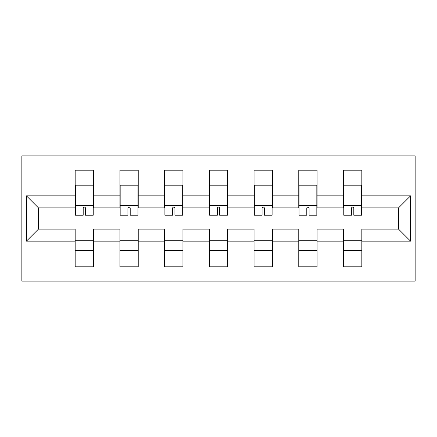 <?xml version="1.0" encoding="UTF-8"?>
<svg xmlns="http://www.w3.org/2000/svg" width="437" height="437" viewBox="0 0 437 437"><rect width="100%" height="100%" fill="white"/><g stroke="black" fill="none" stroke-linecap="round" stroke-linejoin="round"><path stroke-width="0.66" d="M21.85 281.133L415.15 281.133L415.15 155.867L21.85 155.867L21.85 281.133M361.831 241.148L361.831 229.108L398.522 229.108L410.562 241.148L361.831 241.148L361.831 266.805L343.482 266.805L343.482 241.148L317.109 241.148L317.109 266.805L298.766 266.805L298.766 241.148L272.393 241.148L272.393 266.805L254.044 266.805L254.044 241.148L227.672 241.148L227.672 266.805L209.328 266.805L209.328 241.148L182.956 241.148L182.956 266.805L164.607 266.805L164.607 241.148L138.234 241.148L138.234 266.805L119.891 266.805L119.891 241.148L93.518 241.148L93.518 266.805L75.169 266.805L75.169 241.148L26.439 241.148L26.439 195.852L75.169 195.852L75.169 170.195L93.518 170.195L93.518 195.852L119.891 195.852L119.891 170.195L138.234 170.195L138.234 195.852L164.607 195.852L164.607 170.195L182.956 170.195L182.956 195.852L209.328 195.852L209.328 170.195L227.672 170.195L227.672 195.852L254.044 195.852L254.044 170.195L272.393 170.195L272.393 195.852L298.766 195.852L298.766 170.195L317.109 170.195L317.109 195.852L343.482 195.852L343.482 170.195L361.831 170.195L361.831 195.852L410.562 195.852L410.562 241.148M343.482 195.852L343.482 207.892L317.109 207.892L317.109 195.852M317.109 241.148L317.109 229.108L343.482 229.108L343.482 241.148M298.766 195.852L298.766 207.892L272.393 207.892L272.393 195.852M272.393 241.148L272.393 229.108L298.766 229.108L298.766 241.148M254.044 195.852L254.044 207.892L227.672 207.892L227.672 195.852M227.672 241.148L227.672 229.108L254.044 229.108L254.044 241.148M209.328 195.852L209.328 207.892L182.956 207.892L182.956 195.852M182.956 241.148L182.956 229.108L209.328 229.108L209.328 241.148M164.607 195.852L164.607 207.892L138.234 207.892L138.234 195.852M138.234 241.148L138.234 229.108L164.607 229.108L164.607 241.148M119.891 195.852L119.891 207.892L93.518 207.892L93.518 195.852M93.518 241.148L93.518 229.108L119.891 229.108L119.891 241.148M75.169 195.852L75.169 207.892L38.478 207.892L38.478 229.108L75.169 229.108L75.169 241.148M26.439 195.852L38.478 207.892M398.522 229.108L398.522 207.892L361.831 207.892L361.831 195.852M343.482 196.716L343.772 196.716M361.546 196.716L361.831 196.716M298.766 196.716L299.05 196.716M316.825 196.716L317.109 196.716M254.044 196.716L254.334 196.716M272.104 196.716L272.393 196.716M209.328 196.716L209.613 196.716M227.387 196.716L227.672 196.716M164.607 196.716L164.896 196.716M182.666 196.716L182.956 196.716M119.891 196.716L120.175 196.716M137.95 196.716L138.234 196.716M75.169 196.716L75.454 196.716M93.228 196.716L93.518 196.716M75.169 240.284L93.518 240.284M119.891 240.284L138.234 240.284M164.607 240.284L182.956 240.284M209.328 240.284L227.672 240.284M254.044 240.284L272.393 240.284M298.766 240.284L317.109 240.284M343.482 240.284L361.831 240.284M38.478 229.108L26.439 241.148M410.562 195.852L398.522 207.892M75.169 186.391L75.454 186.391M93.228 186.391L93.518 186.391M75.169 250.609L93.518 250.609M119.891 186.391L120.175 186.391M137.95 186.391L138.234 186.391M119.891 250.609L138.234 250.609M164.607 186.391L164.896 186.391M182.666 186.391L182.956 186.391M164.607 250.609L182.956 250.609M209.328 186.391L209.613 186.391M227.387 186.391L227.672 186.391M209.328 250.609L227.672 250.609M254.044 186.391L254.334 186.391M272.104 186.391L272.393 186.391M254.044 250.609L272.393 250.609M298.766 186.391L299.05 186.391M316.825 186.391L317.109 186.391M298.766 250.609L317.109 250.609M343.482 186.391L343.772 186.391M361.546 186.391L361.831 186.391M343.482 250.609L361.831 250.609M75.454 195.995L75.454 187.112M85.488 207.854C84.723 206.832 83.959 206.832 83.194 207.854L83.194 215.206L75.454 215.206L75.454 185.206L93.228 185.206L93.228 215.206L85.488 215.206L85.488 207.854M93.228 195.945L93.228 187.162M120.175 195.995L120.175 187.112M130.21 207.854C129.445 206.832 128.68 206.832 127.915 207.854L127.915 215.206L120.175 215.206L120.175 185.206L137.95 185.206L137.95 215.206L130.21 215.206L130.21 207.854M137.95 195.945L137.95 187.162M164.896 195.995L164.896 187.112M174.926 207.854C174.161 206.832 173.396 206.832 172.631 207.854L172.631 215.206L164.896 215.206L164.896 185.206L182.666 185.206L182.666 215.206L174.926 215.206L174.926 207.854M182.666 195.945L182.666 187.162M209.613 195.995L209.613 187.112M219.647 207.854C218.882 206.832 218.118 206.832 217.353 207.854L217.353 215.206L209.613 215.206L209.613 185.206L227.387 185.206L227.387 215.206L219.647 215.206L219.647 207.854M227.387 195.945L227.387 187.162M254.334 195.995L254.334 187.112M264.369 207.854C263.598 206.832 262.834 206.832 262.074 207.854L262.074 215.206L254.334 215.206L254.334 185.206L272.104 185.206L272.104 215.206L264.369 215.206L264.369 207.854M272.104 195.945L272.104 187.162M299.05 195.995L299.05 187.112M309.085 207.854C308.32 206.832 307.555 206.832 306.79 207.854L306.79 215.206L299.05 215.206L299.05 185.206L316.825 185.206L316.825 215.206L309.085 215.206L309.085 207.854M316.825 195.945L316.825 187.162M343.772 195.995L343.772 187.112M353.806 207.854C353.041 206.832 352.277 206.832 351.512 207.854L351.512 215.206L343.772 215.206L343.772 185.206L361.546 185.206L361.546 215.206L353.806 215.206L353.806 207.854M361.546 195.945L361.546 187.162M75.454 205.598L93.228 205.598M120.175 205.598L137.95 205.598M164.896 205.598L182.666 205.598M209.613 205.598L227.387 205.598M254.334 205.598L272.104 205.598M299.05 205.598L316.825 205.598M343.772 205.598L361.546 205.598"/></g></svg>
